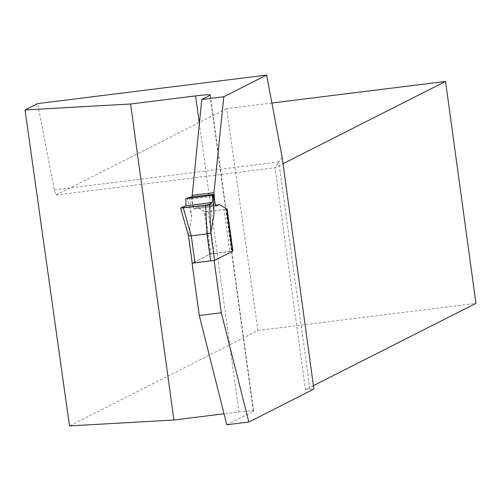 <?xml version="1.0" encoding="UTF-8"?>
<svg xmlns="http://www.w3.org/2000/svg" width="501" height="501" viewBox="0 0 501 501"><rect width="100%" height="100%" fill="white"/><g stroke="black" fill="none" stroke-linecap="round" stroke-linejoin="round"><path stroke-width="0.38" stroke-dasharray="2.5 1.88" d="M190.574 197.15A3.388 0.626 -97.1 0 1 191.351 199.079L192.991 206.951A3.388 0.626 82.9 0 0 193.806 208.886A3.388 0.626 82.9 0 0 193.849 208.873L196.868 207.345A11.298 2.085 -97.1 0 1 197.006 207.301A11.298 2.085 -97.1 0 1 197.313 207.376L204.314 211.56L210.138 254.088L192.29 263.125M189.766 197.526L191.651 217.077L188.558 235.896M213.501 195.634A3.388 0.626 82.9 0 0 213.219 194.801M213.958 214.303L212.073 194.751M210.138 254.088L232.433 251.233M214.033 253.374L208.31 211.56L224.003 209.606L229.734 251.421M191.651 217.077L187.092 198.102M208.31 211.56L204.314 211.56M226.646 208.961L224.003 209.606M192.49 263.219L213.758 260.57M210.063 95.296L253.356 411.327L226.809 424.76M253.356 411.327A18.074 1.177 -7.8 0 0 253.638 411.064A18.074 1.177 -7.8 0 0 238.889 411.922L224.041 413.77M271.886 103.037L226.609 108.679L257.965 330.503L69.495 425.919M257.965 330.503L475.95 303.362M313.419 385.645L305.441 389.69L313.889 389.089M214.628 200.951L215.161 204.189A3.388 0.626 82.9 0 0 215.975 206.124A3.388 0.626 82.9 0 0 216.019 206.111L216.05 206.099M197.006 207.301L219.175 204.54A11.298 2.085 -97.1 0 1 219.482 204.621L226.696 208.93M232.495 251.233L214.29 260.451M192.065 196.956L193.129 206.932A3.388 0.626 82.9 0 0 193.943 208.867A3.388 0.626 82.9 0 0 193.987 208.854L197.006 207.326A11.298 2.085 -97.1 0 1 197.143 207.282A11.298 2.085 -97.1 0 1 197.45 207.364L205.141 211.954L210.871 253.769L192.259 263.194M226.609 108.679L56.099 195.002L54.321 189.917L37.625 103.588M54.321 189.917L278.794 161.973L275.036 167.741L283.015 163.702M56.099 195.002L275.036 167.741L305.441 389.69M282.151 157.37L278.794 161.973L309.956 389.502M192.678 204.79L214.71 202.047M205.141 211.954L226.746 209.268M210.871 253.769L232.47 251.082M188.545 235.602L180.648 207.99M191.351 199.079L213.658 196.304M192.991 206.951L215.298 204.17M193.849 208.873L216.075 206.105M197.313 207.376L219.62 204.602M199.342 123.196L238.889 411.922M193.129 206.932L215.161 204.189M193.987 208.854L216.019 206.111M197.45 207.364L219.482 204.621M193.806 208.886L216.113 206.105M253.638 411.064L210.345 95.033M215.975 206.124L193.943 208.867M219.175 204.54L197.143 207.282"/><path stroke-width="0.75" d="M213.219 194.801A3.388 0.626 82.9 0 0 212.844 194.369A3.388 0.626 82.9 0 0 212.8 194.382L212.073 194.751L213.482 194.814L212.831 195.265L185.827 198.628L190.493 197.156A3.388 0.626 -97.1 0 1 190.537 197.143A3.388 0.626 -97.1 0 1 190.574 197.15M188.558 235.896L192.24 263.175L214.597 260.345L232.445 251.308L226.621 208.785L219.62 204.602A11.298 2.085 82.9 0 0 219.313 204.527A11.298 2.085 82.9 0 0 219.175 204.565L216.156 206.093A3.388 0.626 -97.1 0 1 216.113 206.105A3.388 0.626 -97.1 0 1 215.298 204.17L213.658 196.304A3.388 0.626 82.9 0 0 213.501 195.634M210.702 261.059L206.976 233.898L210.833 232.877L213.958 214.303L213.482 194.814M205.667 205.109L180.56 208.059L185.896 205.823C185.727 206.399 177.191 208.31 183.297 207.896L205.667 205.109C213.576 203.782 209.506 203.437 212.23 202.542L185.896 205.823L212.23 202.542L209.556 204.389L205.667 205.109L206.976 233.898L191.282 235.852L195.002 263.012M183.297 207.896L191.288 235.852L188.489 235.789M185.896 205.823L185.827 198.628M212.23 202.542L212.831 195.265M213.758 260.57L214.14 260.526L221.298 312.756L199.266 315.498L192.108 263.269M199.266 315.498L226.809 424.76L248.84 422.017L313.889 389.089L282.151 157.37L266.607 75.081L37.625 103.588L25.05 109.957L130.604 103.983L173.897 420.013L224.041 413.77M173.897 420.013L69.495 425.919L25.05 109.957M283.015 163.702L445.546 81.419L475.95 303.362L313.419 385.645M192.065 196.956L201.765 99.492L223.797 96.749L213.971 192.672L214.628 200.951M216.05 206.099L219.037 204.583A11.298 2.085 -97.1 0 1 219.175 204.54L219.313 204.527M226.696 208.93L227.172 209.211L232.902 251.026L232.495 251.233M248.84 422.017L221.298 312.756M223.797 96.749L266.607 75.081M201.765 99.492L210.063 95.296A18.074 1.177 172.2 0 0 210.345 95.033A18.074 1.177 172.2 0 0 195.597 95.891L130.604 103.983M445.546 81.419L271.886 103.037M191.939 195.415L213.971 192.672M226.746 209.268L227.172 209.211M232.47 251.082L232.902 251.026M210.833 232.877L214.597 260.345M212.8 194.382L190.493 197.156M209.556 204.389L210.852 232.821M195.597 95.891L199.342 123.196M192.24 263.175L188.482 235.739M188.489 235.808L180.56 208.059M232.495 251.264L226.684 208.817M212.844 194.369L190.537 197.143"/></g></svg>

